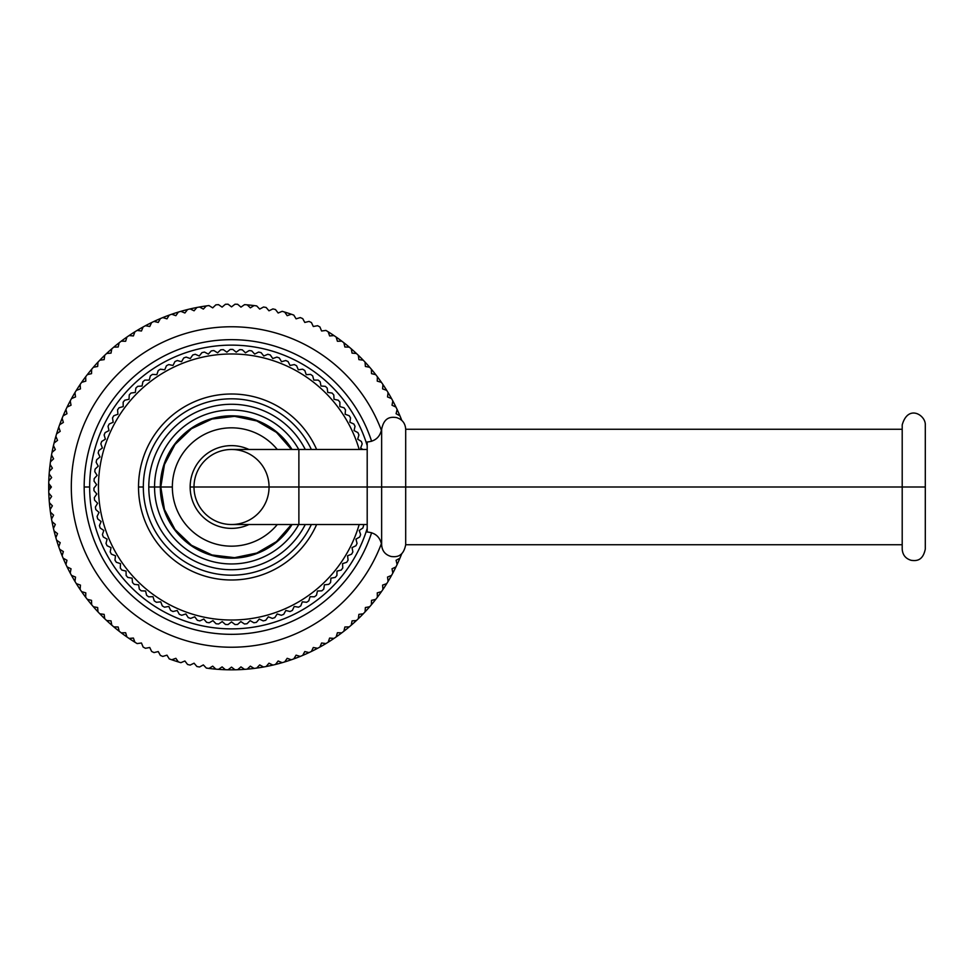 <?xml version="1.0" encoding="UTF-8"?>
<svg xmlns="http://www.w3.org/2000/svg" width="974" height="974" viewBox="0 0 974 974"><rect width="100%" height="100%" fill="white"/><g stroke="black" fill="none" stroke-linecap="round" stroke-linejoin="round"><path stroke-width="1.46" d="M397.112 409.482A182.82 182.82 0 0 0 395.968 407.095L392.023 405.221L392.826 400.923A182.82 182.82 0 0 0 391.56 398.609L387.518 396.929L388.102 392.607A182.82 182.82 0 0 1 399.924 415.813L396.089 413.731L397.112 409.482A182.82 182.82 0 0 1 400.935 418.26L400.582 419.429L400.935 418.26A182.82 182.82 0 0 0 399.924 415.813L396.089 413.731L397.112 409.482A182.82 182.82 0 0 0 395.968 407.095L392.023 405.221L392.826 400.923A182.82 182.82 0 0 0 391.56 398.609L387.518 396.929L388.102 392.607A182.82 182.82 0 0 0 386.715 390.355L382.599 388.894L382.94 384.535A182.82 182.82 0 0 0 381.443 382.356L377.255 381.126L377.376 376.755A182.82 182.82 0 0 0 375.757 374.661L371.508 373.639L371.398 369.268A182.82 182.82 0 0 0 369.682 367.259L365.384 366.468L365.043 362.109A182.82 182.82 0 0 0 363.229 360.197L358.895 359.625L358.335 355.291A182.82 182.82 0 0 0 356.411 353.477L352.052 353.136L351.261 348.838A182.82 182.82 0 0 0 349.252 347.121L344.881 347.012L343.871 342.763A182.82 182.82 0 0 0 341.777 341.156L337.406 341.265L336.164 337.077A182.82 182.82 0 0 0 333.985 335.58L329.626 335.933L328.177 331.805A182.82 182.82 0 0 0 325.925 330.429L321.59 331.002L319.922 326.96A182.82 182.82 0 0 0 317.597 325.706L313.299 326.497L311.424 322.552A182.82 182.82 0 0 0 309.038 321.42L304.789 322.443L302.707 318.608A182.82 182.82 0 0 0 300.272 317.585L296.084 318.839L293.795 315.101A182.82 182.82 0 0 0 291.311 314.225L287.184 315.686L284.712 312.082A182.82 182.82 0 0 0 282.18 311.327L278.15 313.007L275.484 309.537A182.82 182.82 0 0 0 272.915 308.916L268.982 310.803L266.146 307.48A182.82 182.82 0 0 0 263.54 307.005L259.705 309.087L256.698 305.921A182.82 182.82 0 0 0 254.08 305.568L250.355 307.857L247.189 304.85A182.82 182.82 0 0 0 244.547 304.643L240.955 307.114L237.632 304.278A182.82 182.82 0 0 0 234.99 304.205L231.52 306.871L228.062 304.205A182.82 182.82 0 0 0 225.42 304.278L222.096 307.114L218.505 304.643A182.82 182.82 0 0 0 215.863 304.85L212.697 307.857L208.972 305.568A182.82 182.82 0 0 0 206.354 305.921L203.347 309.087L199.512 307.005A182.82 182.82 0 0 0 196.906 307.48L194.07 310.803L190.137 308.916A182.82 182.82 0 0 0 187.556 309.537L184.902 313.007L180.872 311.327A182.82 182.82 0 0 0 178.339 312.082L175.868 315.686L171.741 314.225A182.82 182.82 0 0 0 169.257 315.101L166.968 318.839L162.78 317.585A182.82 182.82 0 0 0 160.345 318.608L158.263 322.443L154.014 321.42A182.82 182.82 0 0 0 151.627 322.552L149.752 326.497L145.455 325.706A182.82 182.82 0 0 0 143.129 326.96L141.461 331.002L137.127 330.429A182.82 182.82 0 0 0 134.875 331.805L133.414 335.933L129.067 335.58A182.82 182.82 0 0 0 126.888 337.077L125.646 341.265L121.275 341.156A182.82 182.82 0 0 0 119.181 342.763L118.171 347.012L113.8 347.121A182.82 182.82 0 0 0 111.791 348.838L110.999 353.136L106.641 353.477A182.82 182.82 0 0 0 104.717 355.291L104.157 359.625L99.823 360.197A182.82 182.82 0 0 0 97.997 362.109L97.668 366.468L93.37 367.259A182.82 182.82 0 0 0 91.653 369.268L91.532 373.639L87.295 374.661A182.82 182.82 0 0 0 85.675 376.755L85.797 381.126L81.609 382.356A182.82 182.82 0 0 0 80.111 384.535L80.452 388.894L76.337 390.355A182.82 182.82 0 0 0 74.949 392.607L75.522 396.929L71.492 398.609A182.82 182.82 0 0 0 70.225 400.923L71.029 405.221L67.084 407.095A182.82 182.82 0 0 0 65.94 409.482L66.963 413.731L63.127 415.813A182.82 182.82 0 0 0 62.117 418.26L63.359 422.448L59.633 424.725A182.82 182.82 0 0 0 58.744 427.221L60.205 431.336L56.614 433.807A182.82 182.82 0 0 0 55.859 436.34L57.527 440.382L54.069 443.036A182.82 182.82 0 0 0 53.448 445.605L55.335 449.55L52.012 452.386A182.82 182.82 0 0 0 51.525 454.98L53.607 458.827L50.441 461.822A182.82 182.82 0 0 0 50.1 464.452L52.377 468.165L49.37 471.343A182.82 182.82 0 0 0 49.163 473.973L51.646 477.577L48.797 480.888A182.82 182.82 0 0 0 48.737 483.53L51.391 487L48.737 490.47A182.82 182.82 0 0 0 48.797 493.112L51.646 496.423L49.163 500.027A182.82 182.82 0 0 0 49.37 502.657L52.377 505.835L50.1 509.548A182.82 182.82 0 0 0 50.441 512.178L53.607 515.173L51.525 519.02A182.82 182.82 0 0 0 52.012 521.614L55.335 524.45L53.448 528.395A182.82 182.82 0 0 0 54.069 530.964L57.527 533.618L55.859 537.66A182.82 182.82 0 0 0 56.614 540.193L60.205 542.664L58.744 546.779A182.82 182.82 0 0 0 59.633 549.275L63.359 551.552L62.117 555.74A182.82 182.82 0 0 0 63.127 558.187L66.963 560.269L65.94 564.518A182.82 182.82 0 0 0 67.084 566.905L71.029 568.779L70.225 573.077A182.82 182.82 0 0 0 71.492 575.391L75.522 577.071L74.949 581.393A182.82 182.82 0 0 0 76.337 583.645L80.452 585.106L80.111 589.465A182.82 182.82 0 0 0 81.609 591.644L85.797 592.874L85.675 597.245A182.82 182.82 0 0 0 87.295 599.339L91.532 600.361L91.653 604.732A182.82 182.82 0 0 0 93.37 606.741L97.668 607.533L97.997 611.891A182.82 182.82 0 0 0 99.823 613.803L104.157 614.375L104.717 618.709A182.82 182.82 0 0 0 106.641 620.523L110.999 620.864L111.791 625.162A182.82 182.82 0 0 0 113.8 626.879L118.171 626.988L119.181 631.237A182.82 182.82 0 0 0 121.275 632.844L125.646 632.735L126.888 636.923A182.82 182.82 0 0 0 129.067 638.42L133.414 638.067L134.875 642.195A182.82 182.82 0 0 0 137.127 643.571L141.461 642.998L143.129 647.04A182.82 182.82 0 0 0 145.455 648.294L149.752 647.503L151.627 651.448A182.82 182.82 0 0 0 154.014 652.58L158.263 651.557L160.345 655.392A182.82 182.82 0 0 0 162.78 656.415L166.968 655.161L169.257 658.899A182.82 182.82 0 0 0 171.741 659.775L175.868 658.314L178.339 661.918A182.82 182.82 0 0 0 180.872 662.673L184.902 660.993L187.556 664.463A182.82 182.82 0 0 0 190.137 665.084L194.07 663.197L196.906 666.52A182.82 182.82 0 0 0 199.512 666.995L203.347 664.913L206.354 668.079A182.82 182.82 0 0 0 208.972 668.432L212.697 666.143L215.863 669.15A182.82 182.82 0 0 0 218.505 669.357L222.096 666.886L225.42 669.722A182.82 182.82 0 0 0 228.062 669.795L231.52 667.129L234.99 669.795A182.82 182.82 0 0 0 237.632 669.722L240.955 666.886L244.547 669.357A182.82 182.82 0 0 0 247.189 669.15L250.355 666.143L254.08 668.432A182.82 182.82 0 0 0 256.698 668.079L259.705 664.913L263.54 666.995A182.82 182.82 0 0 0 266.146 666.52L268.982 663.197L272.915 665.084A182.82 182.82 0 0 0 275.484 664.463L278.15 660.993L282.18 662.673A182.82 182.82 0 0 0 284.712 661.918L287.184 658.314L291.311 659.775A182.82 182.82 0 0 0 293.795 658.899L296.084 655.161L300.272 656.415A182.82 182.82 0 0 0 302.707 655.392L304.789 651.557L309.038 652.58A182.82 182.82 0 0 0 311.424 651.448L313.299 647.503L317.597 648.294A182.82 182.82 0 0 0 319.922 647.04L321.59 642.998L325.925 643.571A182.82 182.82 0 0 0 328.177 642.195L329.626 638.067L333.985 638.42A182.82 182.82 0 0 0 336.164 636.923L337.406 632.735L341.777 632.844A182.82 182.82 0 0 0 343.871 631.237L344.881 626.988L349.252 626.879A182.82 182.82 0 0 0 351.261 625.162L352.052 620.864L356.411 620.523A182.82 182.82 0 0 0 358.335 618.709L358.895 614.375L363.229 613.803A182.82 182.82 0 0 0 365.043 611.891L365.384 607.533L369.682 606.741A182.82 182.82 0 0 0 371.398 604.732L371.508 600.361L375.757 599.339A182.82 182.82 0 0 0 377.376 597.245L377.255 592.874L381.443 591.644A182.82 182.82 0 0 0 382.94 589.465L382.599 585.106L386.715 583.645A182.82 182.82 0 0 0 388.102 581.393L387.518 577.071L391.56 575.391A182.82 182.82 0 0 0 392.826 573.077L392.023 568.779L395.968 566.905A182.82 182.82 0 0 0 397.112 564.518L396.089 560.269L399.924 558.187A182.82 182.82 0 0 0 400.935 555.74L400.582 554.571L400.935 555.74A182.82 182.82 0 0 1 382.94 589.465L382.599 585.106L386.715 583.645A182.82 182.82 0 0 0 388.102 581.393L387.518 577.071L391.56 575.391A182.82 182.82 0 0 0 392.826 573.077L392.023 568.779L395.968 566.905A182.82 182.82 0 0 0 397.112 564.518L396.089 560.269L399.924 558.187M381.431 543.541A160.211 160.211 0 0 1 71.309 487A160.211 160.211 0 0 1 381.431 430.459A160.211 160.211 0 0 0 71.309 487A160.211 160.211 0 0 0 381.431 543.541M388.102 392.607A182.82 182.82 0 0 0 386.715 390.355L382.599 388.894L382.94 384.535A182.82 182.82 0 0 0 381.443 382.356L377.255 381.126L377.376 376.755A182.82 182.82 0 0 0 375.757 374.661L371.508 373.639L371.398 369.268A182.82 182.82 0 0 0 369.682 367.259L365.384 366.468L365.043 362.109A182.82 182.82 0 0 0 363.229 360.197L358.895 359.625L358.335 355.291A182.82 182.82 0 0 0 356.411 353.477L352.052 353.136L351.261 348.838A182.82 182.82 0 0 0 349.252 347.121L344.881 347.012L343.871 342.763A182.82 182.82 0 0 0 341.777 341.156L337.406 341.265L336.164 337.077A182.82 182.82 0 0 0 333.985 335.58L329.626 335.933L328.177 331.805A182.82 182.82 0 0 0 325.925 330.429L321.59 331.002L319.922 326.96A182.82 182.82 0 0 0 317.597 325.706L313.299 326.497L311.424 322.552A182.82 182.82 0 0 0 309.038 321.42L304.789 322.443L302.707 318.608A182.82 182.82 0 0 0 300.272 317.585L296.084 318.839L293.795 315.101A182.82 182.82 0 0 0 291.311 314.225L287.184 315.686L284.712 312.082A182.82 182.82 0 0 0 282.18 311.327L278.15 313.007L275.484 309.537A182.82 182.82 0 0 0 272.915 308.916L268.982 310.803L266.146 307.48A182.82 182.82 0 0 0 263.54 307.005L259.705 309.087L256.698 305.921A182.82 182.82 0 0 0 254.08 305.568L250.355 307.857L247.189 304.85A182.82 182.82 0 0 0 244.547 304.643L240.955 307.114L237.632 304.278A182.82 182.82 0 0 0 234.99 304.205L231.52 306.871L228.062 304.205A182.82 182.82 0 0 0 225.42 304.278L222.096 307.114L218.505 304.643A182.82 182.82 0 0 0 215.863 304.85L212.697 307.857L208.972 305.568A182.82 182.82 0 0 0 206.354 305.921L203.347 309.087L199.512 307.005A182.82 182.82 0 0 0 196.906 307.48L194.07 310.803L190.137 308.916A182.82 182.82 0 0 0 187.556 309.537L184.902 313.007L180.872 311.327A182.82 182.82 0 0 0 178.339 312.082L175.868 315.686L171.741 314.225A182.82 182.82 0 0 0 169.257 315.101L166.968 318.839L162.78 317.585A182.82 182.82 0 0 0 160.345 318.608L158.263 322.443L154.014 321.42A182.82 182.82 0 0 0 151.627 322.552L149.752 326.497L145.455 325.706A182.82 182.82 0 0 0 143.129 326.96L141.461 331.002L137.127 330.429A182.82 182.82 0 0 0 134.875 331.805L133.414 335.933L129.067 335.58A182.82 182.82 0 0 0 126.888 337.077L125.646 341.265L121.275 341.156A182.82 182.82 0 0 0 119.181 342.763L118.171 347.012L113.8 347.121A182.82 182.82 0 0 0 111.791 348.838L110.999 353.136L106.641 353.477A182.82 182.82 0 0 0 104.717 355.291L104.157 359.625L99.823 360.197A182.82 182.82 0 0 0 97.997 362.109L97.668 366.468L93.37 367.259A182.82 182.82 0 0 0 91.653 369.268L91.532 373.639L87.295 374.661A182.82 182.82 0 0 0 85.675 376.755L85.797 381.126L81.609 382.356A182.82 182.82 0 0 0 80.111 384.535L80.452 388.894L76.337 390.355A182.82 182.82 0 0 0 74.949 392.607L75.522 396.929L71.492 398.609A182.82 182.82 0 0 0 70.225 400.923L71.029 405.221L67.084 407.095A182.82 182.82 0 0 0 65.94 409.482L66.963 413.731L63.127 415.813A182.82 182.82 0 0 0 62.117 418.26L63.359 422.448L59.633 424.725A182.82 182.82 0 0 0 58.744 427.221L60.205 431.336L56.614 433.807A182.82 182.82 0 0 0 55.859 436.34L57.527 440.382L54.069 443.036A182.82 182.82 0 0 0 53.448 445.605L55.335 449.55L52.012 452.386A182.82 182.82 0 0 0 51.525 454.98L53.607 458.827L50.441 461.822A182.82 182.82 0 0 0 50.1 464.452L52.377 468.165L49.37 471.343A182.82 182.82 0 0 0 49.163 473.973L51.646 477.577L48.797 480.888A182.82 182.82 0 0 0 48.737 483.53L51.391 487L48.737 490.47A182.82 182.82 0 0 0 48.797 493.112L51.646 496.423L49.163 500.027A182.82 182.82 0 0 0 49.37 502.657L52.377 505.835L50.1 509.548A182.82 182.82 0 0 0 50.441 512.178L53.607 515.173L51.525 519.02A182.82 182.82 0 0 0 52.012 521.614L55.335 524.45L53.448 528.395A182.82 182.82 0 0 0 54.069 530.964L57.527 533.618L55.859 537.66A182.82 182.82 0 0 0 56.614 540.193L60.205 542.664L58.744 546.779A182.82 182.82 0 0 0 59.633 549.275L63.359 551.552L62.117 555.74A182.82 182.82 0 0 0 63.127 558.187L66.963 560.269L65.94 564.518A182.82 182.82 0 0 0 67.084 566.905L71.029 568.779L70.225 573.077A182.82 182.82 0 0 0 71.492 575.391L75.522 577.071L74.949 581.393A182.82 182.82 0 0 0 76.337 583.645L80.452 585.106L80.111 589.465A182.82 182.82 0 0 0 81.609 591.644L85.797 592.874L85.675 597.245A182.82 182.82 0 0 0 87.295 599.339L91.532 600.361L91.653 604.732A182.82 182.82 0 0 0 93.37 606.741L97.668 607.533L97.997 611.891A182.82 182.82 0 0 0 99.823 613.803L104.157 614.375L104.717 618.709A182.82 182.82 0 0 0 106.641 620.523L110.999 620.864L111.791 625.162A182.82 182.82 0 0 0 113.8 626.879L118.171 626.988L119.181 631.237A182.82 182.82 0 0 0 121.275 632.844L125.646 632.735L126.888 636.923A182.82 182.82 0 0 0 129.067 638.42L133.414 638.067L134.875 642.195A182.82 182.82 0 0 0 137.127 643.571L141.461 642.998L143.129 647.04A182.82 182.82 0 0 0 145.455 648.294L149.752 647.503L151.627 651.448A182.82 182.82 0 0 0 154.014 652.58L158.263 651.557L160.345 655.392A182.82 182.82 0 0 0 162.78 656.415L166.968 655.161L169.257 658.899A182.82 182.82 0 0 0 171.741 659.775L175.868 658.314L178.339 661.918A182.82 182.82 0 0 0 180.872 662.673L184.902 660.993L187.556 664.463A182.82 182.82 0 0 0 190.137 665.084L194.07 663.197L196.906 666.52A182.82 182.82 0 0 0 199.512 666.995L203.347 664.913L206.354 668.079A182.82 182.82 0 0 0 208.972 668.432L212.697 666.143L215.863 669.15A182.82 182.82 0 0 0 218.505 669.357L222.096 666.886L225.42 669.722A182.82 182.82 0 0 0 228.062 669.795L231.52 667.129L234.99 669.795A182.82 182.82 0 0 0 237.632 669.722L240.955 666.886L244.547 669.357A182.82 182.82 0 0 0 247.189 669.15L250.355 666.143L254.08 668.432A182.82 182.82 0 0 0 256.698 668.079L259.705 664.913L263.54 666.995A182.82 182.82 0 0 0 266.146 666.52L268.982 663.197L272.915 665.084A182.82 182.82 0 0 0 275.484 664.463L278.15 660.993L282.18 662.673A182.82 182.82 0 0 0 284.712 661.918L287.184 658.314L291.311 659.775A182.82 182.82 0 0 0 293.795 658.899L296.084 655.161L300.272 656.415A182.82 182.82 0 0 0 302.707 655.392L304.789 651.557L309.038 652.58A182.82 182.82 0 0 0 311.424 651.448L313.299 647.503L317.597 648.294A182.82 182.82 0 0 0 319.922 647.04L321.59 642.998L325.925 643.571A182.82 182.82 0 0 0 328.177 642.195L329.626 638.067L333.985 638.42A182.82 182.82 0 0 0 336.164 636.923L337.406 632.735L341.777 632.844A182.82 182.82 0 0 0 343.871 631.237L344.881 626.988L349.252 626.879A182.82 182.82 0 0 0 351.261 625.162L352.052 620.864L356.411 620.523A182.82 182.82 0 0 0 358.335 618.709L358.895 614.375L363.229 613.803A182.82 182.82 0 0 0 365.043 611.891L365.384 607.533L369.682 606.741A182.82 182.82 0 0 0 371.398 604.732L371.508 600.361L375.757 599.339A182.82 182.82 0 0 0 377.376 597.245L377.255 592.874L381.443 591.644A182.82 182.82 0 0 0 382.94 589.465M397.112 564.518A182.82 182.82 0 0 0 401.787 553.609A182.82 182.82 0 0 1 400.935 555.74M381.443 591.644A182.82 182.82 0 0 1 377.376 597.245A182.82 182.82 0 0 0 391.56 575.391M375.757 599.339A182.82 182.82 0 0 1 371.398 604.732A182.82 182.82 0 0 0 375.757 599.339M369.682 606.741A182.82 182.82 0 0 1 365.043 611.891A182.82 182.82 0 0 0 369.682 606.741M363.229 613.803A182.82 182.82 0 0 1 358.335 618.709A182.82 182.82 0 0 0 363.229 613.803M349.252 626.879A182.82 182.82 0 0 1 343.871 631.237A182.82 182.82 0 0 0 356.411 620.523A182.82 182.82 0 0 1 351.261 625.162M333.985 638.42A182.82 182.82 0 0 1 328.177 642.195A182.82 182.82 0 0 0 341.777 632.844A182.82 182.82 0 0 1 336.164 636.923M325.925 643.571A182.82 182.82 0 0 1 319.922 647.04A182.82 182.82 0 0 0 325.925 643.571M291.311 659.775A182.82 182.82 0 0 1 284.712 661.918A182.82 182.82 0 0 0 317.597 648.294A182.82 182.82 0 0 1 311.424 651.448M309.038 652.58A182.82 182.82 0 0 1 302.707 655.392M300.272 656.415A182.82 182.82 0 0 1 293.795 658.899M282.18 662.673A182.82 182.82 0 0 1 275.484 664.463A182.82 182.82 0 0 0 282.18 662.673M254.08 668.432A182.82 182.82 0 0 1 237.632 669.722M234.99 669.795A182.82 182.82 0 0 1 208.972 668.432M129.067 638.42A182.82 182.82 0 0 0 134.875 642.195A182.82 182.82 0 0 1 121.275 632.844A182.82 182.82 0 0 0 126.888 636.923M113.8 626.879A182.82 182.82 0 0 0 119.181 631.237A182.82 182.82 0 0 1 106.641 620.523A182.82 182.82 0 0 0 111.791 625.162M91.653 604.732A182.82 182.82 0 0 1 87.295 599.339A182.82 182.82 0 0 0 104.717 618.709A182.82 182.82 0 0 1 99.823 613.803M97.997 611.891A182.82 182.82 0 0 1 93.37 606.741M81.609 591.644A182.82 182.82 0 0 0 85.675 597.245A182.82 182.82 0 0 1 67.084 566.905M65.94 564.518A182.82 182.82 0 0 1 63.127 558.187A182.82 182.82 0 0 0 80.111 589.465M58.744 546.779A182.82 182.82 0 0 1 56.614 540.193A182.82 182.82 0 0 0 62.117 555.74A182.82 182.82 0 0 1 59.633 549.275M55.859 537.66A182.82 182.82 0 0 1 54.069 530.964A182.82 182.82 0 0 0 55.859 537.66M53.448 528.395A182.82 182.82 0 0 1 50.441 512.178A182.82 182.82 0 0 0 53.448 528.395M50.1 509.548A182.82 182.82 0 0 1 49.37 502.657A182.82 182.82 0 0 0 50.1 509.548M49.163 500.027A182.82 182.82 0 0 1 48.797 493.112A182.82 182.82 0 0 0 49.163 500.027M48.737 490.47A182.82 182.82 0 0 1 48.7 487L51.391 487L48.7 487A182.82 182.82 0 0 1 48.737 483.53A182.82 182.82 0 0 0 48.737 490.47M48.797 480.888A182.82 182.82 0 0 1 49.163 473.973M49.37 471.343A182.82 182.82 0 0 1 50.1 464.452M52.012 452.386A182.82 182.82 0 0 1 53.448 445.605A182.82 182.82 0 0 0 50.441 461.822A182.82 182.82 0 0 1 51.525 454.98M54.069 443.036A182.82 182.82 0 0 1 55.859 436.34A182.82 182.82 0 0 0 54.069 443.036M56.614 433.807A182.82 182.82 0 0 1 58.744 427.221A182.82 182.82 0 0 0 56.614 433.807M59.633 424.725A182.82 182.82 0 0 1 62.117 418.26A182.82 182.82 0 0 0 59.633 424.725M65.94 409.482A182.82 182.82 0 0 0 63.127 415.813A182.82 182.82 0 0 1 80.111 384.535M81.609 382.356A182.82 182.82 0 0 1 85.675 376.755A182.82 182.82 0 0 0 71.492 398.609M87.295 374.661A182.82 182.82 0 0 1 91.653 369.268A182.82 182.82 0 0 0 87.295 374.661M93.37 367.259A182.82 182.82 0 0 1 97.997 362.109A182.82 182.82 0 0 0 93.37 367.259M99.823 360.197A182.82 182.82 0 0 1 104.717 355.291A182.82 182.82 0 0 0 99.823 360.197M113.8 347.121A182.82 182.82 0 0 1 119.181 342.763A182.82 182.82 0 0 0 106.641 353.477A182.82 182.82 0 0 1 111.791 348.838M129.067 335.58A182.82 182.82 0 0 1 134.875 331.805A182.82 182.82 0 0 0 121.275 341.156A182.82 182.82 0 0 1 126.888 337.077M143.129 326.96A182.82 182.82 0 0 0 137.127 330.429A182.82 182.82 0 0 1 178.339 312.082A182.82 182.82 0 0 0 162.78 317.585M180.872 311.327A182.82 182.82 0 0 1 187.556 309.537A182.82 182.82 0 0 0 180.872 311.327M247.189 304.85A182.82 182.82 0 0 1 254.08 305.568M333.985 335.58A182.82 182.82 0 0 0 328.177 331.805A182.82 182.82 0 0 1 341.777 341.156A182.82 182.82 0 0 0 336.164 337.077M349.252 347.121A182.82 182.82 0 0 0 343.871 342.763A182.82 182.82 0 0 1 356.411 353.477M358.335 355.291A182.82 182.82 0 0 1 363.229 360.197A182.82 182.82 0 0 0 351.261 348.838M365.043 362.109A182.82 182.82 0 0 1 369.682 367.259M371.398 369.268A182.82 182.82 0 0 1 375.757 374.661M377.376 376.755A182.82 182.82 0 0 1 381.443 382.356A182.82 182.82 0 0 0 377.376 376.755M386.715 390.355A182.82 182.82 0 0 0 382.94 384.535A182.82 182.82 0 0 1 395.968 407.095M400.935 418.26A182.82 182.82 0 0 1 401.787 420.391M291.311 314.225A182.82 182.82 0 0 0 284.712 312.082M206.354 305.921A182.82 182.82 0 0 0 190.137 308.916M160.345 318.608A182.82 182.82 0 0 0 145.455 325.706M70.225 400.923A182.82 182.82 0 0 0 67.084 407.095M171.741 659.775A182.82 182.82 0 0 0 178.339 661.918M256.698 668.079A182.82 182.82 0 0 0 272.915 665.084M392.826 573.077A182.82 182.82 0 0 0 395.968 566.905M371.618 532.717A147.366 147.366 0 0 1 84.166 487L89.669 487A141.851 141.851 0 0 0 367.198 528.407A141.851 141.851 0 0 1 89.669 487L84.166 487A147.366 147.366 0 0 1 371.618 441.283A147.366 147.366 0 0 0 84.166 487A147.366 147.366 0 0 0 371.618 532.717M367.198 445.593A141.851 141.851 0 0 0 89.669 487A141.851 141.851 0 0 1 367.198 445.593M218.578 623.993L222.218 621.582L225.493 624.468A137.602 137.602 0 0 0 228.062 624.553L231.52 621.911L234.99 624.553A137.602 137.602 0 0 0 237.559 624.468L240.834 621.582L244.474 623.993A137.602 137.602 0 0 0 247.031 623.725L250.099 620.621L253.897 622.776A137.602 137.602 0 0 0 256.43 622.325L259.267 619.026L263.211 620.901A137.602 137.602 0 0 0 265.707 620.292L268.313 616.798L272.367 618.405A137.602 137.602 0 0 0 274.814 617.613L277.176 613.949L281.34 615.264A137.602 137.602 0 0 0 283.726 614.314L285.832 610.491L290.069 611.526A137.602 137.602 0 0 0 292.383 610.406L294.221 606.449L298.519 607.192A137.602 137.602 0 0 0 300.759 605.913L302.305 601.847L306.652 602.285A137.602 137.602 0 0 0 308.795 600.861L310.061 596.685L314.419 596.818A137.602 137.602 0 0 0 316.465 595.26L317.451 591.011L321.81 590.841A137.602 137.602 0 0 0 323.733 589.136L324.415 584.826L328.749 584.363A137.602 137.602 0 0 0 330.551 582.537L330.941 578.191L335.239 577.424A137.602 137.602 0 0 0 336.907 575.476L337.004 571.117L341.229 570.058A137.602 137.602 0 0 0 342.763 567.988L342.556 563.629L346.695 562.29A137.602 137.602 0 0 0 348.083 560.123L347.572 555.789L351.614 554.169A137.602 137.602 0 0 0 352.856 551.905L352.04 547.619L355.973 545.72A137.602 137.602 0 0 0 357.044 543.382L355.936 539.158L359.723 536.991A137.602 137.602 0 0 0 360.636 534.592L359.236 530.453L362.864 528.03A137.602 137.602 0 0 0 363.606 525.57L363.18 524.523L363.606 525.57A137.602 137.602 0 0 1 362.864 528.03L359.236 530.453L360.636 534.592A137.602 137.602 0 0 1 359.723 536.991L355.936 539.158L357.044 543.382A137.602 137.602 0 0 1 355.973 545.72L352.04 547.619L352.856 551.905A137.602 137.602 0 0 1 351.614 554.169L347.572 555.789L348.083 560.123A137.602 137.602 0 0 1 346.695 562.29L342.556 563.629L342.763 567.988A137.602 137.602 0 0 1 341.229 570.058L337.004 571.117L336.907 575.476A137.602 137.602 0 0 1 335.239 577.424L330.941 578.191L330.551 582.537A137.602 137.602 0 0 1 328.749 584.363L324.415 584.826L323.733 589.136A137.602 137.602 0 0 1 321.81 590.841L317.451 591.011L316.465 595.26A137.602 137.602 0 0 1 314.419 596.818L310.061 596.685L308.795 600.861A137.602 137.602 0 0 1 306.652 602.285L302.305 601.847L300.759 605.913A137.602 137.602 0 0 1 298.519 607.192L294.221 606.449L292.383 610.406A137.602 137.602 0 0 1 290.069 611.526L285.832 610.491L283.726 614.314A137.602 137.602 0 0 1 281.34 615.264L277.176 613.949L274.814 617.613A137.602 137.602 0 0 1 272.367 618.405L268.313 616.798L265.707 620.292A137.602 137.602 0 0 1 263.211 620.901L259.267 619.026L256.43 622.325A137.602 137.602 0 0 1 253.897 622.776L250.099 620.621L247.031 623.725A137.602 137.602 0 0 1 244.474 623.993L240.834 621.582L237.559 624.468A137.602 137.602 0 0 1 234.99 624.553L231.52 621.911L228.062 624.553A137.602 137.602 0 0 1 225.493 624.468L222.218 621.582L218.578 623.993A137.602 137.602 0 0 1 216.021 623.725A137.602 137.602 0 0 0 218.578 623.993M362.742 449.477L360.66 447.979L362.194 443.901A137.602 137.602 0 0 0 361.366 441.466L357.665 439.164L358.919 434.988A137.602 137.602 0 0 0 357.921 432.614L354.061 430.569L355.023 426.32A137.602 137.602 0 0 0 353.866 424.019L349.873 422.253L350.543 417.943A137.602 137.602 0 0 0 349.228 415.728L345.125 414.242L345.49 409.896A137.602 137.602 0 0 0 344.029 407.777L339.841 406.584L339.902 402.213A137.602 137.602 0 0 0 338.295 400.204L334.033 399.291L333.79 394.945A137.602 137.602 0 0 0 332.061 393.046L327.739 392.437L327.203 388.102A137.602 137.602 0 0 0 325.34 386.337L320.982 386.021L320.154 381.735A137.602 137.602 0 0 0 318.169 380.103L313.811 380.091L312.678 375.879A137.602 137.602 0 0 0 310.584 374.381L306.238 374.673L304.813 370.546A137.602 137.602 0 0 0 302.622 369.195L298.3 369.779L296.607 365.761A137.602 137.602 0 0 0 294.331 364.568L290.057 365.457L288.085 361.561A137.602 137.602 0 0 0 285.735 360.526L281.535 361.707L279.295 357.957A137.602 137.602 0 0 0 276.884 357.093L272.769 358.554L270.285 354.974A137.602 137.602 0 0 0 267.813 354.268L263.808 356.009L261.081 352.612A137.602 137.602 0 0 0 258.56 352.077L254.701 354.098L251.742 350.896A137.602 137.602 0 0 0 249.198 350.543L245.472 352.819L242.307 349.824A137.602 137.602 0 0 0 239.738 349.642L236.183 352.174L232.81 349.41A137.602 137.602 0 0 0 230.241 349.41L226.869 352.174L223.314 349.642A137.602 137.602 0 0 0 220.745 349.824L217.579 352.819L213.854 350.543A137.602 137.602 0 0 0 211.309 350.896L208.351 354.098L204.491 352.077A137.602 137.602 0 0 0 201.971 352.612L199.244 356.009L195.238 354.268A137.602 137.602 0 0 0 192.767 354.974L190.283 358.554L186.168 357.093A137.602 137.602 0 0 0 183.757 357.957L181.517 361.707L177.317 360.526A137.602 137.602 0 0 0 174.967 361.561L172.995 365.457L168.721 364.568A137.602 137.602 0 0 0 166.444 365.761L164.74 369.779L160.418 369.195A137.602 137.602 0 0 0 158.238 370.546L156.814 374.673L152.468 374.381A137.602 137.602 0 0 0 150.373 375.879L149.241 380.091L144.882 380.103A137.602 137.602 0 0 0 142.898 381.735L142.07 386.021L137.711 386.337A137.602 137.602 0 0 0 135.849 388.102L135.313 392.437L130.991 393.046A137.602 137.602 0 0 0 129.25 394.945L129.018 399.291L124.757 400.204A137.602 137.602 0 0 0 123.15 402.213L123.211 406.584L119.023 407.777A137.602 137.602 0 0 0 117.562 409.896L117.927 414.242L113.824 415.728A137.602 137.602 0 0 0 112.509 417.943L113.167 422.253L109.185 424.019A137.602 137.602 0 0 0 108.029 426.32L108.991 430.569L105.131 432.614A137.602 137.602 0 0 0 104.133 434.988L105.387 439.164L101.673 441.466A137.602 137.602 0 0 0 100.846 443.901L102.392 447.979L98.849 450.524A137.602 137.602 0 0 0 98.191 453.02L100.005 456.976L96.645 459.765A137.602 137.602 0 0 0 96.158 462.297L98.24 466.132L95.087 469.139A137.602 137.602 0 0 0 94.782 471.696L97.12 475.373L94.186 478.599A137.602 137.602 0 0 0 94.052 481.168L96.645 484.675L93.93 488.084A137.602 137.602 0 0 0 93.979 490.665L96.803 493.988L94.332 497.58A137.602 137.602 0 0 0 94.551 500.137L97.607 503.266L95.391 507.016A137.602 137.602 0 0 0 95.793 509.56L99.044 512.458L97.096 516.366A137.602 137.602 0 0 0 97.668 518.874L101.113 521.54L99.445 525.57A137.602 137.602 0 0 0 100.188 528.03L103.816 530.453L102.416 534.592A137.602 137.602 0 0 0 103.329 536.991L107.116 539.158L106.008 543.382A137.602 137.602 0 0 0 107.079 545.72L111.012 547.619L110.196 551.905A137.602 137.602 0 0 0 111.426 554.169L115.48 555.789L114.969 560.123A137.602 137.602 0 0 0 116.356 562.29L120.496 563.629L120.289 567.988A137.602 137.602 0 0 0 121.823 570.058L126.048 571.117L126.145 575.476A137.602 137.602 0 0 0 127.813 577.424L132.111 578.191L132.488 582.537A137.602 137.602 0 0 0 134.302 584.363L138.637 584.826L139.319 589.136A137.602 137.602 0 0 0 141.242 590.841L145.601 591.011L146.587 595.26A137.602 137.602 0 0 0 148.62 596.818L152.991 596.685L154.257 600.861A137.602 137.602 0 0 0 156.4 602.285L160.734 601.847L162.293 605.913A137.602 137.602 0 0 0 164.533 607.192L168.831 606.449L170.669 610.406A137.602 137.602 0 0 0 172.982 611.526L177.219 610.491L179.326 614.314A137.602 137.602 0 0 0 181.712 615.264L185.876 613.949L188.238 617.613A137.602 137.602 0 0 0 190.685 618.405L194.739 616.798L197.345 620.292A137.602 137.602 0 0 0 199.84 620.901L203.785 619.026L206.622 622.325A137.602 137.602 0 0 0 209.154 622.776L212.953 620.621L216.021 623.725L212.953 620.621L209.154 622.776A137.602 137.602 0 0 1 206.622 622.325L203.785 619.026L199.84 620.901A137.602 137.602 0 0 1 197.345 620.292L194.739 616.798L190.685 618.405A137.602 137.602 0 0 1 188.238 617.613L185.876 613.949L181.712 615.264A137.602 137.602 0 0 1 179.326 614.314L177.219 610.491L172.982 611.526A137.602 137.602 0 0 1 170.669 610.406L168.831 606.449L164.533 607.192A137.602 137.602 0 0 1 162.293 605.913L160.734 601.847L156.4 602.285A137.602 137.602 0 0 1 154.257 600.861L152.991 596.685L148.62 596.818A137.602 137.602 0 0 1 146.587 595.26L145.601 591.011L141.242 590.841A137.602 137.602 0 0 1 139.319 589.136L138.637 584.826L134.302 584.363A137.602 137.602 0 0 1 132.488 582.537L132.111 578.191L127.813 577.424A137.602 137.602 0 0 1 126.145 575.476L126.048 571.117L121.823 570.058A137.602 137.602 0 0 1 120.289 567.988L120.496 563.629L116.356 562.29A137.602 137.602 0 0 1 114.969 560.123L115.48 555.789L111.426 554.169A137.602 137.602 0 0 1 110.196 551.905L111.012 547.619L107.079 545.72A137.602 137.602 0 0 1 106.008 543.382L107.116 539.158L103.329 536.991A137.602 137.602 0 0 1 102.416 534.592L103.816 530.453L100.188 528.03A137.602 137.602 0 0 1 99.445 525.57L101.113 521.54L97.668 518.874A137.602 137.602 0 0 1 97.096 516.366L99.044 512.458L95.793 509.56A137.602 137.602 0 0 1 95.391 507.016L97.607 503.266L94.551 500.137A137.602 137.602 0 0 1 94.332 497.58L96.803 493.988L93.979 490.665A137.602 137.602 0 0 1 93.93 488.084L96.645 484.675L94.052 481.168A137.602 137.602 0 0 1 94.186 478.599L97.12 475.373L94.782 471.696A137.602 137.602 0 0 1 95.087 469.139L98.24 466.132L96.158 462.297A137.602 137.602 0 0 1 96.645 459.765L100.005 456.976L98.191 453.02A137.602 137.602 0 0 1 98.849 450.524L102.392 447.979L100.846 443.901A137.602 137.602 0 0 1 101.673 441.466L105.387 439.164L104.133 434.988A137.602 137.602 0 0 1 105.131 432.614L108.991 430.569L108.029 426.32A137.602 137.602 0 0 1 109.185 424.019L113.167 422.253L112.509 417.943A137.602 137.602 0 0 1 113.824 415.728L117.927 414.242L117.562 409.896A137.602 137.602 0 0 1 119.023 407.777L123.211 406.584L123.15 402.213A137.602 137.602 0 0 1 124.757 400.204L129.018 399.291L129.25 394.945A137.602 137.602 0 0 1 130.991 393.046L135.313 392.437L135.849 388.102A137.602 137.602 0 0 1 137.711 386.337L142.07 386.021L142.898 381.735A137.602 137.602 0 0 1 144.882 380.103L149.241 380.091L150.373 375.879A137.602 137.602 0 0 1 152.468 374.381L156.814 374.673L158.238 370.546A137.602 137.602 0 0 1 160.418 369.195L164.74 369.779L166.444 365.761A137.602 137.602 0 0 1 168.721 364.568L172.995 365.457L174.967 361.561A137.602 137.602 0 0 1 177.317 360.526L181.517 361.707L183.757 357.957A137.602 137.602 0 0 1 186.168 357.093L190.283 358.554L192.767 354.974A137.602 137.602 0 0 1 195.238 354.268L199.244 356.009L201.971 352.612A137.602 137.602 0 0 1 204.491 352.077L208.351 354.098L211.309 350.896A137.602 137.602 0 0 1 213.854 350.543L217.579 352.819L220.745 349.824A137.602 137.602 0 0 1 223.314 349.642L226.869 352.174L230.241 349.41A137.602 137.602 0 0 1 232.81 349.41L236.183 352.174L239.738 349.642A137.602 137.602 0 0 1 242.307 349.824L245.472 352.819L249.198 350.543A137.602 137.602 0 0 1 251.742 350.896L254.701 354.098L258.56 352.077A137.602 137.602 0 0 1 261.081 352.612L263.808 356.009L267.813 354.268A137.602 137.602 0 0 1 270.285 354.974L272.769 358.554L276.884 357.093A137.602 137.602 0 0 1 279.295 357.957L281.535 361.707L285.735 360.526A137.602 137.602 0 0 1 288.085 361.561L290.057 365.457L294.331 364.568A137.602 137.602 0 0 1 296.607 365.761L298.3 369.779L302.622 369.195A137.602 137.602 0 0 1 304.813 370.546L306.238 374.673L310.584 374.381A137.602 137.602 0 0 1 312.678 375.879L313.811 380.091L318.169 380.103A137.602 137.602 0 0 1 320.154 381.735L320.982 386.021L325.34 386.337A137.602 137.602 0 0 1 327.203 388.102L327.739 392.437L332.061 393.046A137.602 137.602 0 0 1 333.79 394.945L334.033 399.291L338.295 400.204A137.602 137.602 0 0 1 339.902 402.213L339.841 406.584L344.029 407.777A137.602 137.602 0 0 1 345.49 409.896L345.125 414.242L349.228 415.728A137.602 137.602 0 0 1 350.543 417.943L349.873 422.253L353.866 424.019A137.602 137.602 0 0 1 355.023 426.32L354.061 430.569L357.921 432.614A137.602 137.602 0 0 1 358.919 434.988L357.665 439.164L361.366 441.466A137.602 137.602 0 0 1 362.194 443.901L360.66 447.979L362.742 449.477M359.199 524.523A133.085 133.085 0 0 1 98.447 487A133.085 133.085 0 0 1 359.199 449.477A133.085 133.085 0 0 0 98.447 487A133.085 133.085 0 0 0 359.199 524.523M316.635 524.523A93.017 93.017 0 0 1 138.515 487L143.324 487A88.208 88.208 0 0 0 311.351 524.523A88.208 88.208 0 0 1 143.324 487L138.515 487A93.017 93.017 0 0 1 316.635 449.477A93.017 93.017 0 0 0 138.515 487A93.017 93.017 0 0 0 316.635 524.523M311.351 449.477A88.208 88.208 0 0 0 143.324 487A88.208 88.208 0 0 1 311.351 449.477M148.779 487A82.753 82.753 0 0 1 305.276 449.477A82.753 82.753 0 0 0 148.779 487L154.549 487L148.779 487A82.753 82.753 0 0 0 305.276 524.523A82.753 82.753 0 0 1 148.779 487M154.549 487A76.983 76.983 0 0 0 298.738 524.523A76.983 76.983 0 0 1 154.549 487L160.32 487A71.212 71.212 0 0 0 292.042 524.523A71.212 71.212 0 0 1 160.32 487L154.549 487A76.983 76.983 0 0 1 298.738 449.477A76.983 76.983 0 0 0 154.549 487M292.042 449.477A71.212 71.212 0 0 0 160.32 487A71.212 71.212 0 0 1 292.042 449.477M291.47 449.477L276.47 432.395L256.832 420.963L234.576 416.336L212.003 419.027L191.452 428.73L175.04 444.448L164.46 464.561L160.795 487L172.349 487A59.183 59.183 0 0 0 277.286 524.523A59.183 59.183 0 0 1 172.349 487L160.795 487L164.448 509.439L175.028 529.552L191.452 545.27L212.003 554.973L234.576 557.664L256.832 553.037L276.47 541.605L291.47 524.523M277.286 449.477A59.183 59.183 0 0 0 172.349 487A59.183 59.183 0 0 1 277.286 449.477M190.149 487A41.371 41.371 0 0 0 248.954 524.523A41.371 41.371 0 0 1 190.149 487L193.996 487L190.149 487A41.371 41.371 0 0 1 248.954 449.477A41.371 41.371 0 0 0 190.149 487M367.198 524.523L231.52 524.523A37.523 37.523 0 0 1 193.996 487A37.523 37.523 0 0 1 231.52 449.477A37.523 37.523 0 0 1 269.055 487A37.523 37.523 0 0 1 231.52 524.523A37.523 37.523 0 0 1 193.996 487L298.884 487L298.884 524.523L298.884 487L193.996 487A37.523 37.523 0 0 1 231.52 449.477L298.884 449.477L298.884 487L298.884 449.477L367.198 449.477M367.198 487L298.884 487L381.638 487L381.638 429.266C379.994 437.107 375.185 441.344 367.198 441.965L367.198 532.035C375.185 532.656 379.994 536.893 381.638 544.734L381.638 487L367.198 487L367.198 447.553M405.695 487L405.695 544.734L405.695 487L902.204 487L405.695 487L405.695 429.266L405.695 487L381.638 487L405.695 487M902.204 544.734L405.695 544.734C403.26 557.323 395.943 557.031 391.195 556.507C385.241 554.827 382.052 550.907 381.638 544.734L381.638 429.266C384.243 416.385 391.633 416.969 396.333 417.542C402.177 419.283 405.294 423.191 405.695 429.266L902.204 429.266M902.204 487L925.3 487L925.3 549.068C922.755 561.499 915.609 560.866 911.201 560.33C905.589 558.662 902.594 554.912 902.204 549.068L902.204 424.932C908.06 403.93 925.824 415.168 925.3 424.932L925.3 487L902.204 487"/></g></svg>
